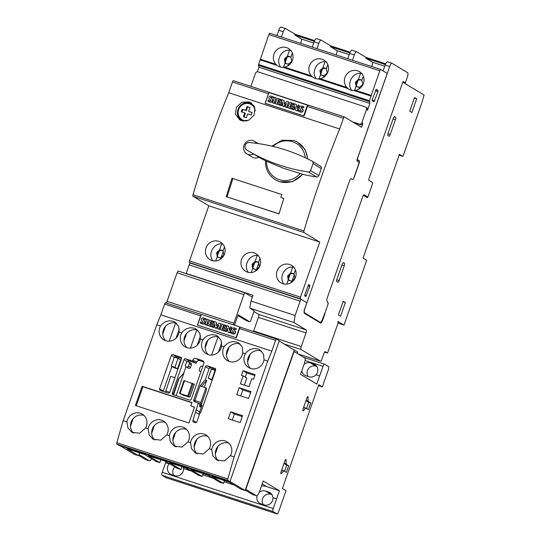 <?xml version="1.0" encoding="UTF-8"?>
<svg xmlns="http://www.w3.org/2000/svg" width="541" height="541" viewBox="0 0 541 541"><rect width="100%" height="100%" fill="white"/><g stroke="black" fill="none" stroke-linecap="round" stroke-linejoin="round"><path stroke-width="0.81" d="M240.887 120.447A10.205 9.704 121.1 0 1 238.804 107.828A10.205 9.704 121.1 0 1 250.666 102.912A10.205 9.704 121.1 0 1 251.687 103.317M241.543 120.69L239.643 119.818L235.551 114.293L236.417 107.253L241.8 102.276L248.968 101.891L250.868 102.763L254.906 108.241L254.02 115.253L248.684 120.278L241.543 120.69M273.022 146.422A20.139 19.151 121.1 0 1 292.559 141.715A20.139 19.151 121.1 0 1 305.232 157.722M320.414 166.175A2.042 1.941 -58.9 0 1 321.3 168.576L318.845 175.582A2.042 1.941 -58.9 0 1 316.634 176.968A182.73 173.789 -58.9 0 1 302.804 174.344L282.747 167.987L265.536 160.772M300.255 173.424A20.139 19.151 121.1 0 1 279.278 179.639A20.139 19.151 121.1 0 1 266.503 161.191M302.52 174.175A21.768 20.7 121.1 0 1 279.318 181.526A21.768 20.7 121.1 0 1 275.247 179.666A21.768 20.7 121.1 0 1 273.908 178.78C268.079 174.303 265.266 168.285 265.469 160.718M253.634 154.009L258.956 157.228A7.344 6.986 121.1 0 1 253.546 157.715A7.344 6.986 121.1 0 1 252.174 157.086L246.845 153.867A7.344 6.986 -58.9 0 0 248.218 154.496A7.344 6.986 -58.9 0 0 253.634 154.009A182.73 173.789 121.1 0 1 248.542 151.081L246.811 150.033A4.085 3.882 121.1 0 1 246.804 150.033A4.085 3.882 121.1 0 1 249.502 142.526A182.73 173.789 121.1 0 1 312.137 161.177A2.042 1.941 121.1 0 1 313.023 163.578L310.568 170.584A2.042 1.941 121.1 0 1 308.356 171.97A182.73 173.789 121.1 0 1 246.811 150.033M256.569 143.338A7.344 6.986 -58.9 0 0 254.439 141.289A7.344 6.986 -58.9 0 0 253.066 140.66A7.344 6.986 -58.9 0 0 244.289 144.67A7.344 6.986 -58.9 0 0 246.845 153.867M271.88 146.151L282.084 140.193L293.648 140.511A21.768 20.7 121.1 0 1 296.34 141.614A21.768 20.7 121.1 0 1 297.746 142.391A21.768 20.7 121.1 0 1 307.45 158.79M297.746 142.391L305.144 149.674L307.849 158.986M302.825 174.351L292.296 181.729L279.717 181.762L275.247 179.666M243.531 121.11A9.386 8.926 121.1 0 1 242.469 120.569L241.969 120.264A9.386 8.926 -58.9 0 0 243.72 121.069A9.386 8.926 -58.9 0 0 243.971 121.143M283.809 283.964C282.104 281.726 281.53 279.068 282.071 275.978L283.166 272.853C285.465 268.863 288.651 266.923 292.722 267.024L293.729 267.18M282.929 283.721A10.205 9.704 121.1 0 1 281.022 282.848A10.205 9.704 121.1 0 1 277.465 270.074A10.205 9.704 121.1 0 1 289.665 264.502A10.205 9.704 121.1 0 1 291.572 265.374A10.205 9.704 121.1 0 1 295.129 278.155A10.205 9.704 121.1 0 1 282.929 283.721M294.987 278.331L291.626 280.989L288.955 280.481L288.225 279.88L287.589 275.917L290.612 273.056L293.175 273.496L294.013 274.165L294.987 278.331M294.216 274.125L292.444 273.55C290.632 273.638 289.34 274.625 288.563 276.505C288.042 278.223 288.346 279.636 289.469 280.738M351.731 90.34C349.966 88.088 349.358 85.397 349.912 82.259L351.008 79.128C353.307 75.145 356.492 73.197 360.563 73.299L362.254 73.65M350.987 90.131A10.205 9.704 121.1 0 1 349.08 89.258A10.205 9.704 121.1 0 1 348.188 88.643L346.855 87.453A10.205 9.704 121.1 0 1 346.071 75.152A10.205 9.704 121.1 0 1 357.574 70.824A10.205 9.704 121.1 0 1 359.481 71.696A10.205 9.704 121.1 0 1 363.836 82.09A10.205 9.704 121.1 0 1 355.64 90.327L354.145 90.59A10.205 9.704 121.1 0 1 350.987 90.131M362.828 84.606L359.467 87.27L356.796 86.763L356.059 86.154L355.43 82.191L358.453 79.331L361.016 79.77L361.855 80.44L362.828 84.606M362.057 80.399L360.286 79.825C358.473 79.919 357.182 80.9 356.404 82.78C355.883 84.497 356.188 85.911 357.31 87.013M248.299 272.36C246.595 270.121 246.02 267.464 246.561 264.38L247.656 261.249C249.956 257.266 253.141 255.318 257.212 255.42L258.219 255.575M247.42 272.123A10.205 9.704 121.1 0 1 245.513 271.244A10.205 9.704 121.1 0 1 241.955 258.47A10.205 9.704 121.1 0 1 254.155 252.904A10.205 9.704 121.1 0 1 256.062 253.776A10.205 9.704 121.1 0 1 259.619 266.551A10.205 9.704 121.1 0 1 247.42 272.123M259.477 266.733L256.116 269.391L253.445 268.884L252.715 268.275L252.079 264.312L255.102 261.452L257.665 261.891L258.503 262.561L259.477 266.733M258.706 262.527L256.934 261.945C255.122 262.04 253.83 263.021 253.053 264.901C252.532 266.618 252.836 268.032 253.959 269.141M316.221 78.736C314.456 76.491 313.854 73.792 314.402 70.655L315.498 67.53C317.797 63.54 320.982 61.593 325.053 61.694L326.744 62.046M315.477 78.526A10.205 9.704 121.1 0 1 313.57 77.654A10.205 9.704 121.1 0 1 312.678 77.038L311.346 75.855A10.205 9.704 121.1 0 1 310.561 63.547A10.205 9.704 121.1 0 1 322.064 59.219A10.205 9.704 121.1 0 1 323.971 60.092A10.205 9.704 121.1 0 1 328.326 70.486A10.205 9.704 121.1 0 1 320.13 78.722L318.635 78.986A10.205 9.704 121.1 0 1 315.477 78.526M327.319 73.008L323.958 75.666L321.286 75.158L320.556 74.55L319.92 70.587L322.943 67.726L325.506 68.166L326.345 68.842L327.319 73.008M326.548 68.802L324.776 68.22C322.963 68.315 321.672 69.302 320.894 71.175C320.373 72.9 320.678 74.313 321.8 75.415M212.789 260.755C211.091 258.524 210.51 255.859 211.051 252.775L212.146 249.651C214.446 245.661 217.638 243.72 221.709 243.815L222.709 243.977M211.916 260.519A10.205 9.704 121.1 0 1 210.009 259.646A10.205 9.704 121.1 0 1 206.452 246.865A10.205 9.704 121.1 0 1 218.645 241.3A10.205 9.704 121.1 0 1 220.552 242.172A10.205 9.704 121.1 0 1 224.109 254.953A10.205 9.704 121.1 0 1 211.916 260.519M223.967 255.129L220.606 257.786L217.935 257.279L217.205 256.677L216.569 252.708L219.592 249.847L222.155 250.294L223 250.963L223.967 255.129M223.196 250.923L221.425 250.341C219.619 250.436 218.321 251.423 217.543 253.296C217.022 255.021 217.326 256.434 218.456 257.536M280.711 67.131C278.953 64.886 278.345 62.195 278.892 59.057L279.988 55.926C282.287 51.936 285.472 49.995 289.55 50.097L291.234 50.441M279.974 66.928A10.205 9.704 121.1 0 1 278.06 66.049A10.205 9.704 121.1 0 1 277.168 65.441L275.836 64.251A10.205 9.704 121.1 0 1 275.051 51.943A10.205 9.704 121.1 0 1 286.554 47.622A10.205 9.704 121.1 0 1 288.461 48.494A10.205 9.704 121.1 0 1 292.816 58.888A10.205 9.704 121.1 0 1 284.62 67.118L283.132 67.388A10.205 9.704 121.1 0 1 279.974 66.928M291.809 61.404L288.448 64.061L285.776 63.554L285.046 62.952L284.41 58.989L287.433 56.129L289.996 56.568L290.842 57.238L291.809 61.404M291.038 57.197L289.266 56.622C287.46 56.71 286.162 57.698 285.384 59.578C284.864 61.295 285.168 62.709 286.297 63.811M197.729 330.206A10.475 9.961 -58.9 0 0 186.672 333.33A10.475 9.961 -58.9 0 0 184.589 336.908A10.475 9.961 -58.9 0 0 183.994 340.965L186.672 333.33M180.917 334.69A10.475 9.961 121.1 0 1 181.715 332.938L183.061 331.2L186.415 328.759L190.331 327.704L194.26 328.164L196.2 329.05L199.879 333.31L200.38 339.038A10.475 9.961 121.1 0 1 199.906 340.891A10.475 9.961 121.1 0 1 185.002 346.761A10.475 9.961 121.1 0 1 180.917 334.69M218.936 337.138A10.475 9.961 -58.9 0 0 207.872 340.262A10.475 9.961 -58.9 0 0 205.796 343.833A10.475 9.961 -58.9 0 0 205.201 347.897L207.872 340.262M202.124 341.621A10.475 9.961 121.1 0 1 202.916 339.87L204.268 338.125L207.616 335.684L211.538 334.629L215.467 335.089L217.408 335.981L221.086 340.242L221.587 345.97A10.475 9.961 121.1 0 1 221.113 347.822A10.475 9.961 121.1 0 1 206.209 353.692A10.475 9.961 121.1 0 1 202.124 341.621M144.021 415.461A10.475 9.961 -58.9 0 0 133.154 418.653A10.475 9.961 -58.9 0 0 131.078 422.223A10.475 9.961 -58.9 0 0 130.482 426.288A10.475 9.961 -58.9 0 0 133.62 433.138M126.939 421.865A10.475 9.961 121.1 0 1 127.406 420.012A10.475 9.961 121.1 0 1 142.317 414.142A10.475 9.961 121.1 0 1 146.395 426.213A10.475 9.961 121.1 0 1 145.603 427.965L139.598 433.226L131.869 432.306L127.913 427.877L126.939 421.865L123.199 420.648A326.527 98.55 108.1 0 0 116.89 442.7A1.63 0.494 108.1 0 0 116.897 444.141L118.979 445.405L229.945 481.659L279.298 340.722L276.566 339.072A1.63 0.494 -71.9 0 0 276.532 339.058L240.529 327.291A1.63 0.494 108.1 0 0 239.589 328.583L236.363 337.807L235.619 337.57L197.397 325.08L200.63 315.856A1.63 0.494 -71.9 0 1 201.238 314.727M165.228 422.393A10.475 9.961 -58.9 0 0 154.361 425.578A10.475 9.961 -58.9 0 0 152.285 429.155A10.475 9.961 -58.9 0 0 151.69 433.213A10.475 9.961 -58.9 0 0 154.827 440.07M148.146 428.797A10.475 9.961 121.1 0 1 148.613 426.937A10.475 9.961 121.1 0 1 163.524 421.074A10.475 9.961 121.1 0 1 167.602 433.145A10.475 9.961 121.1 0 1 166.811 434.896L160.805 440.151L153.069 439.238L149.12 434.808L148.146 428.797L145.603 427.965M186.435 429.317A10.475 9.961 -58.9 0 0 175.568 432.509A10.475 9.961 -58.9 0 0 173.492 436.087A10.475 9.961 -58.9 0 0 172.897 440.144A10.475 9.961 -58.9 0 0 176.035 446.994M169.353 435.721A10.475 9.961 121.1 0 1 169.82 433.868A10.475 9.961 121.1 0 1 184.731 427.999A10.475 9.961 121.1 0 1 188.809 440.07A10.475 9.961 121.1 0 1 188.018 441.821L182.013 447.082L174.276 446.169L170.32 441.74L169.353 435.721L166.811 434.896M207.643 436.249A10.475 9.961 -58.9 0 0 196.775 439.434A10.475 9.961 -58.9 0 0 194.699 443.011A10.475 9.961 -58.9 0 0 194.104 447.076A10.475 9.961 -58.9 0 0 197.242 453.926M190.554 442.653A10.475 9.961 121.1 0 1 191.027 440.8A10.475 9.961 121.1 0 1 205.938 434.93A10.475 9.961 121.1 0 1 210.016 447.001A10.475 9.961 121.1 0 1 209.225 448.753L203.22 454.014L195.484 453.094L191.528 448.665L190.554 442.653L188.018 441.821M228.85 443.174A10.475 9.961 -58.9 0 0 217.982 446.366A10.475 9.961 -58.9 0 0 215.906 449.943A10.475 9.961 -58.9 0 0 215.311 454A10.475 9.961 -58.9 0 0 218.449 460.858M212.234 447.725A10.475 9.961 121.1 0 1 227.139 441.862A10.475 9.961 121.1 0 1 231.223 453.933A10.475 9.961 121.1 0 1 230.432 455.684L224.427 460.939L216.691 460.026L212.735 455.596L211.761 449.585A10.475 9.961 121.1 0 1 212.234 447.725M261.35 350.994A10.475 9.961 -58.9 0 0 250.287 354.118A10.475 9.961 -58.9 0 0 248.211 357.696A10.475 9.961 -58.9 0 0 247.616 361.753A10.475 9.961 -58.9 0 0 250.584 368.448M244.539 355.478A10.475 9.961 121.1 0 1 245.33 353.726L246.682 351.981L250.03 349.54L253.952 348.485L257.874 348.945L259.822 349.838L263.501 354.098L264.001 359.826A10.475 9.961 121.1 0 1 263.528 361.679A10.475 9.961 121.1 0 1 248.623 367.549A10.475 9.961 121.1 0 1 244.539 355.478M176.528 323.281A10.475 9.961 -58.9 0 0 165.465 326.399A10.475 9.961 -58.9 0 0 163.382 329.976A10.475 9.961 -58.9 0 0 162.787 334.04A10.475 9.961 -58.9 0 0 165.756 340.729M159.717 327.765A10.475 9.961 121.1 0 1 160.508 326.013L161.854 324.269L165.208 321.827L169.123 320.772L173.052 321.232L175 322.118L178.672 326.379L179.172 332.106A10.475 9.961 121.1 0 1 178.699 333.966A10.475 9.961 121.1 0 1 163.795 339.836A10.475 9.961 121.1 0 1 159.717 327.765M240.143 344.062A10.475 9.961 -58.9 0 0 229.08 347.187A10.475 9.961 -58.9 0 0 227.004 350.764A10.475 9.961 -58.9 0 0 226.409 354.822A10.475 9.961 -58.9 0 0 229.377 361.516M223.332 348.546A10.475 9.961 121.1 0 1 224.123 346.795L225.475 345.057L228.823 342.615L232.745 341.56L236.674 342.02L238.615 342.906L242.294 347.166L242.794 352.894A10.475 9.961 121.1 0 1 242.321 354.754A10.475 9.961 121.1 0 1 227.416 360.617A10.475 9.961 121.1 0 1 223.332 348.546M224.4 480.577L223.399 483.438L211.883 476.486L229.391 482.207L240.907 489.159L245.1 490.525L294.277 350.101L279.203 341.006M300.586 374.318L304.252 363.85A5.444 1.643 -71.9 0 0 304.603 357.858L294.453 351.731A1.359 0.413 -71.9 0 1 294.453 351.731A1.359 0.413 -71.9 0 0 293.648 352.793L246.263 488.09A1.359 0.413 -71.9 0 0 246.175 489.591L256.326 495.718A5.444 1.643 -71.9 0 0 256.434 495.766A5.444 1.643 -71.9 0 0 259.558 491.465L263.23 480.996L279.426 490.768L273.205 508.54A2.719 0.818 -71.9 0 0 273.022 511.536L276.985 513.923A2.719 0.818 -71.9 0 0 277.039 513.95A2.719 0.818 -71.9 0 0 278.601 511.8L286.006 490.66L282.409 488.482L318.75 384.705L322.348 386.876L328.407 369.577A2.719 0.818 -71.9 0 0 328.583 366.582L324.627 364.194A2.719 0.818 -71.9 0 0 324.573 364.167A2.719 0.818 -71.9 0 0 323.004 366.325L316.783 384.09L300.586 374.318M240.143 422.575L228.302 418.707L230.73 411.789L242.564 415.657L240.143 422.575M242.246 416.57L234.402 414.007L232.299 420.012M234.402 414.007L230.73 411.789M248.576 398.487L236.742 394.619L239.163 387.701L250.997 391.569L248.576 398.487M250.679 392.482L242.835 389.919L240.731 395.924M242.835 389.919L239.163 387.701M254.818 375.555L246.73 372.911L243.058 370.7L255.142 374.649L253.526 379.261L251.802 378.693L249.016 386.639L240.387 383.819L243.166 375.873L246.838 378.091L244.376 385.124M243.166 375.873L241.442 375.312L243.058 370.7M246.73 372.911L245.249 377.131M198.229 402.91L199.663 403.769L199.69 406.67L200.549 406.954L200.819 402.457L205.932 387.85L201.495 386.402L206.662 380.364L204.309 387.322M198.29 403.187L194.557 401.686A1.359 1.292 121.1 0 1 193.773 400.002L205.438 366.69A1.359 1.292 121.1 0 1 207.122 365.811L214.885 368.347A1.359 1.292 121.1 0 1 215.67 370.03L201.191 411.39L199.737 413.581L196.883 421.716A1.359 1.292 121.1 0 1 195.206 422.595L193.725 422.108A1.359 1.292 121.1 0 1 192.941 420.425L198.29 403.187L199.839 404.127M201.854 405.094L201.313 404.769L201.962 405.405L199.683 411.917L199.48 414.318M206.662 380.364L205.181 379.877L200.014 385.916L194.895 400.523L195.22 401.902M215.751 369.645L210.794 368.029A1.359 1.292 -58.9 0 0 209.11 368.908L205.255 379.904M183.987 359.677A1.359 1.292 121.1 0 1 185.664 358.798L192.569 361.057L192.934 360.036A2.448 2.326 121.1 0 1 195.957 358.453L202.368 360.543A2.448 2.326 121.1 0 1 203.781 363.579L191.304 399.197A1.359 1.292 121.1 0 1 189.627 400.076L173.106 394.673A1.359 1.292 121.1 0 1 172.322 392.989L183.987 359.677L187.362 361.713M203.815 362.037L199.629 360.664A2.448 2.326 -58.9 0 0 196.599 362.247L196.241 363.275L189.336 361.016A1.359 1.292 -58.9 0 0 187.754 361.679M196.241 363.275L192.569 361.057M181.505 358.872L169.84 392.184A1.359 1.292 121.1 0 1 168.163 393.064L160.393 390.521A1.359 1.292 121.1 0 1 159.609 388.837L171.274 355.525A1.359 1.292 121.1 0 1 172.958 354.646L180.721 357.188A1.359 1.292 121.1 0 1 181.505 358.872M183.994 340.965A10.475 9.961 -58.9 0 0 186.963 347.66M205.201 347.897A10.475 9.961 -58.9 0 0 208.17 354.585M239.629 327.433A0.541 0.521 -58.9 0 0 239.318 326.764L201.834 314.517A0.541 0.521 -58.9 0 0 201.164 314.869L197.756 324.607A0.541 0.521 -58.9 0 0 198.067 325.276L235.551 337.523A0.541 0.521 -58.9 0 0 236.221 337.171L239.629 327.433L240.028 327.677M235.416 329.564A4.524 4.301 -58.9 0 0 234.294 329.144A0.683 0.649 -58.9 0 0 233.807 329.232L233.665 329.557A1.542 1.467 -58.9 0 0 234.043 330.071L234.544 330.652A2.441 2.326 121.1 0 1 235.24 331.876A1.691 1.609 121.1 0 1 234.753 333.303A2.076 1.975 121.1 0 1 233.225 333.844A7.391 7.033 121.1 0 1 230.797 332.958A7.391 7.033 121.1 0 1 230.615 332.843L231.298 331.897A6.005 5.714 -58.9 0 0 231.819 332.282M235.7 329.767L236.356 328.894A5.64 5.363 -58.9 0 0 236.147 328.759L235.856 328.583A5.64 5.363 121.1 0 1 236.072 328.718L235.7 329.767A4.524 4.301 -58.9 0 0 234.003 328.975A0.683 0.649 -58.9 0 0 233.516 329.056L233.381 329.381A1.542 1.467 -58.9 0 0 233.753 329.902M230.797 332.958L231.088 333.134A7.391 7.033 -58.9 0 0 233.516 334.02A2.076 1.975 -58.9 0 0 235.044 333.472A1.691 1.609 -58.9 0 0 235.531 332.046A2.441 2.326 -58.9 0 0 234.828 330.822L234.043 330.071M225.989 325.384L225.651 326.358L223.305 325.594L222.865 326.838L224.921 327.508L224.589 328.441L222.54 327.772L222.087 329.056L224.441 329.821L224.082 330.842L220.201 329.57L222.108 324.113L226.28 325.56L225.935 326.534L223.589 325.77L223.183 326.94M224.921 327.508L224.88 328.61L222.831 327.941L222.405 329.158M224.441 329.821L224.366 331.018L220.201 329.57M213.506 321.307L213.161 322.28L210.814 321.516L210.381 322.754L212.43 323.423L212.106 324.357L210.05 323.687L209.604 324.972L211.95 325.743L211.592 326.764L207.71 325.493L209.624 320.035L213.79 321.476L213.452 322.456L211.105 321.685L210.692 322.855M212.43 323.423L212.39 324.532L210.341 323.863L209.915 325.073M211.95 325.743L211.883 326.933L207.71 325.493M204.998 319.623A4.524 4.301 -58.9 0 0 203.876 319.21A0.683 0.649 -58.9 0 0 203.389 319.291L203.247 319.616A1.542 1.467 -58.9 0 0 203.619 320.137L204.119 320.712A2.441 2.326 121.1 0 1 204.823 321.936A1.691 1.609 121.1 0 1 204.336 323.362A2.076 1.975 121.1 0 1 202.807 323.903A7.391 7.033 121.1 0 1 200.38 323.018A7.391 7.033 121.1 0 1 200.197 322.909L200.589 321.78L200.88 321.956A6.005 5.714 -58.9 0 0 201.401 322.341M205.282 319.832L205.938 318.953A5.64 5.363 -58.9 0 0 205.722 318.818L205.438 318.642A5.64 5.363 121.1 0 1 205.648 318.784L205.282 319.832A4.524 4.301 -58.9 0 0 203.585 319.034A0.683 0.649 -58.9 0 0 203.098 319.116L202.963 319.44A1.542 1.467 -58.9 0 0 203.335 319.961M200.38 323.018L200.67 323.193A7.391 7.033 -58.9 0 0 203.098 324.079A2.076 1.975 -58.9 0 0 204.62 323.538A1.691 1.609 -58.9 0 0 205.107 322.111A2.441 2.326 -58.9 0 0 204.41 320.887L203.619 320.137M204.938 324.586L206.763 325.263L208.386 319.63L206.473 325.087L204.938 324.586L206.851 319.129L208.386 319.63M216.792 325.696L216.346 322.233L216.528 326L219.051 323.119L220.938 323.734L219.024 329.192L217.496 328.691L218.76 325.087L216.021 328.211L215.027 327.88L214.818 323.809L213.56 327.406L212.539 327.068L214.446 321.611L216.346 322.233M217.496 328.691L219.315 329.361L220.938 323.734M215.027 327.88L216.312 328.38L218.469 325.919M212.539 327.068L213.851 327.575L214.865 324.681M229.506 329.787L228.64 326.25L229.33 330.281L230.527 326.865L231.541 327.197L229.627 332.654L227.977 332.113L227.301 328.035L226.091 331.498L225.022 331.146L226.936 325.689L228.64 326.25M227.977 332.113L229.918 332.83L231.541 327.197M225.022 331.146L226.381 331.674L227.416 328.718M231.014 331.721A6.005 5.714 -58.9 0 0 232.488 332.593A1.711 1.623 -58.9 0 0 233.239 332.701A0.426 0.406 -58.9 0 0 233.509 331.931A26.78 25.468 -58.9 0 0 232.461 330.936A2.353 2.238 121.1 0 1 231.744 329.726A1.589 1.508 121.1 0 1 232.211 328.353A1.921 1.826 121.1 0 1 233.658 327.866A5.64 5.363 121.1 0 1 235.856 328.583M200.589 321.78A6.005 5.714 -58.9 0 0 202.064 322.659A1.711 1.623 -58.9 0 0 202.814 322.767A0.426 0.406 -58.9 0 0 203.091 321.99A26.78 25.468 -58.9 0 0 202.043 320.996A2.353 2.238 121.1 0 1 201.326 319.792A1.589 1.508 121.1 0 1 203.24 317.925A5.64 5.363 121.1 0 1 205.438 318.642M264.001 359.826L267.734 361.043L234.165 456.902L230.432 455.684M245.33 353.726L242.794 352.894M224.123 346.795L221.587 345.97M202.916 339.87L200.38 339.038M181.715 332.938L179.172 332.106M160.508 326.013L156.768 324.789L123.199 420.648M211.761 449.585L209.225 448.753M190.784 405.878L194.483 407.089L188.917 422.974L135.406 405.493L142.134 386.274L191.947 402.545L190.784 405.878L194.408 407.285M199.419 414.487L195.788 412.296M199.683 411.917L196.011 409.699M136.264 405.77L142.925 386.747L142.134 386.274M142.925 386.747L191.879 402.741M229.945 481.659L227.862 480.401A1.63 0.494 -71.9 0 1 227.856 478.954A326.527 98.55 -71.9 0 1 234.165 456.902M267.734 361.043A326.527 98.55 -71.9 0 1 271.825 351.109L160.86 314.855A326.527 98.55 108.1 0 0 156.768 324.789M185.969 366.717L183.805 372.898M173.627 394.646L178.807 378.991L183.974 372.952L178.557 378.91L173.445 393.517L173.627 394.646L174.364 395.086M171.882 366.487L163.281 391.055A1.359 1.292 -58.9 0 0 163.206 391.441M181.587 358.48L176.63 356.864A1.359 1.292 -58.9 0 0 175.142 357.371M276.498 339.051L240.562 327.305A1.63 0.494 108.1 0 0 240.529 327.291M201.468 314.537L165.6 302.818A1.63 0.494 108.1 0 0 165.566 302.798A1.63 0.494 108.1 0 0 164.626 304.089L160.86 314.855M276.532 339.058A1.63 0.494 -71.9 0 0 275.592 340.35L271.825 351.109M226.409 354.822L229.08 347.187M162.787 334.04L165.465 326.399M247.616 361.753L250.287 354.118M139.578 452.864L138.577 455.725L134.384 454.352L120.224 445.811M183.974 372.952L176.109 395.66M175.169 376.976L174.615 377.618L170.672 376.333L165.478 392.184M169.786 392.32L165.553 390.94M215.311 454L217.982 446.366M130.482 426.288L133.154 418.653M151.69 433.213L154.361 425.578M172.897 440.144L175.568 432.509M194.104 447.076L196.775 439.434M177.522 368.867L173.823 367.657L171.233 366.095L174.932 367.298L177.522 368.867L180.66 359.893L178.07 358.331L174.371 357.121L171.233 366.095M188.816 362.017L190.905 363.275A1.359 1.292 121.1 0 1 191.433 364.844L190.54 367.407A1.359 1.292 121.1 0 1 188.856 368.286L188.363 368.123A1.359 1.292 121.1 0 1 188.106 368.008L186.023 366.744A1.359 1.292 121.1 0 1 185.489 365.182L186.388 362.619A1.359 1.292 121.1 0 1 188.072 361.74L188.566 361.902A1.359 1.292 121.1 0 1 189.343 363.586L188.451 366.142A1.359 1.292 121.1 0 1 186.767 367.021L186.273 366.866A1.359 1.292 121.1 0 1 186.023 366.744M188.342 396.614L184.664 395.755L179.504 393.395L180.058 393.537L184.549 380.722L184.021 380.614M212.126 380.167L208.217 378.179L212.315 379.626M203.2 473.645L202.192 476.506L190.675 469.561L208.184 475.275L219.7 482.227L223.399 483.438M181.992 466.721L180.985 469.581L169.468 462.629L186.976 468.35L198.493 475.302L202.192 476.506M160.785 459.789L159.784 462.65L148.261 455.698L165.769 461.419L177.292 468.371L180.985 469.581M138.577 455.725L127.054 448.773L144.562 454.494L156.085 461.446L159.784 462.65M174.932 367.298L178.07 358.331M194.32 384.272L184.549 380.722M188.234 396.925L186.517 396.012M186.503 396.039L189.884 397.08L194.368 384.272M189.884 397.08L194.327 384.238M189.844 397.053L188.66 396.404L193.151 383.589M188.66 396.404L187.707 396.032L192.19 383.217M187.707 396.032L180.058 393.537M211.916 379.383L215.061 370.416L211.362 369.205L208.217 378.179M215.061 370.416L215.453 370.653M200.975 371.599A1.359 1.292 121.1 0 1 200.576 371.539L200.082 371.376A1.359 1.292 121.1 0 1 199.298 369.692L200.197 367.129A1.359 1.292 121.1 0 1 201.881 366.25L202.375 366.413A1.359 1.292 121.1 0 1 202.726 366.595L202.625 366.528M205.932 387.85L206.581 388.242L206.114 391.069L200.549 406.954M200.819 402.457L194.895 400.523M201.495 386.402L200.014 385.916M245.1 490.525L230.026 481.429M166.128 477.703A2.719 0.818 -71.9 0 1 166.073 477.696A2.719 0.818 -71.9 0 1 166.019 477.669L162.063 475.282A2.719 0.818 -71.9 0 1 162.239 472.286L165.992 461.554M169.407 463.617A6.803 6.472 -58.9 0 0 169.191 463.847A6.803 6.472 121.1 0 0 171.7 474.66L174.777 475.667A6.803 6.472 121.1 0 0 183.568 468.547A6.803 6.472 -58.9 0 0 183.338 467.16M279.426 490.768L266.652 486.596A14.965 14.235 -58.9 0 0 261.492 485.94M257.151 495.576A6.803 6.472 121.1 0 0 261.114 503.874L264.191 504.881A6.803 6.472 121.1 0 0 272.982 497.761A6.803 6.472 -58.9 0 0 268.681 492.067L265.597 491.059A6.803 6.472 -58.9 0 0 259.159 492.499M185.955 468.012L191.71 471.204M271.981 494.643L270.994 494.318A6.803 6.472 -58.9 0 0 263.203 504.557M174.804 466.869A6.803 6.472 -58.9 0 0 173.789 475.343M202.787 474.822L212.911 478.136M223.994 481.754L234.118 485.061M145.583 459.532A5.444 1.643 -71.9 0 1 145.468 459.512A5.444 1.643 -71.9 0 1 145.36 459.465L149.309 460.749L139.159 454.623A1.359 0.413 -71.9 0 1 139.044 454.386M138.679 455.427L145.36 459.465M151.575 458.721A5.444 1.643 -71.9 0 1 149.411 460.797A5.444 1.643 -71.9 0 1 149.309 460.749M301.783 370.903A6.803 6.472 -58.9 0 0 305.976 375.752L309.06 376.759A6.803 6.472 -58.9 0 0 316.059 374.757L319.643 375.934M304.083 364.323A6.803 6.472 121.1 0 1 310.466 362.937L313.55 363.944A6.803 6.472 121.1 0 1 316.059 374.757M316.85 366.521L315.863 366.196A6.803 6.472 -58.9 0 0 308.072 376.435M288.711 465.754L286.378 472.415L283.836 470.88L281.435 473.463A1.812 0.548 -71.9 0 1 281.009 473.7A1.812 0.548 -71.9 0 1 281.09 471.705L284.857 460.939A1.765 0.534 -71.9 0 1 285.905 459.458A1.765 0.534 -71.9 0 1 286.101 460.141L286.135 463.887A3.949 1.19 108.1 0 0 286.189 464.232L288.711 465.754L286.737 465.104L284.221 463.583A3.949 1.19 -71.9 0 1 284.167 463.245L284.16 462.927M286.189 464.232L284.221 463.583M286.135 463.887L284.167 463.245M286.101 460.141L285.344 459.891M281.435 473.463L280.813 473.26M281.469 470.616L281.868 470.237L283.815 470.88L281.868 470.237M283.626 471.062L281.651 470.42M284.566 471.319L286.737 465.104M310.696 402.971L308.363 409.632L305.821 408.097L303.42 410.68A1.812 0.548 -71.9 0 1 303.001 410.917A1.812 0.548 -71.9 0 1 303.075 408.922L306.842 398.162A1.765 0.534 -71.9 0 1 307.89 396.681A1.765 0.534 -71.9 0 1 308.086 397.358L308.12 401.104A3.949 1.19 108.1 0 0 308.174 401.449L310.696 402.971L308.722 402.328L306.206 400.807A3.949 1.19 -71.9 0 1 306.152 400.462L306.145 400.151M308.174 401.449L306.206 400.807M308.12 401.104L306.152 400.462M308.086 397.358L307.329 397.114M303.42 410.68L302.798 410.477M303.454 407.84L303.853 407.454L305.8 408.097M305.611 408.279L303.636 407.637M306.551 408.536L308.722 402.328M245.242 490.119L252.383 494.427A5.444 1.643 108.1 0 0 252.485 494.474A5.444 1.643 108.1 0 0 252.6 494.501M318.439 385.598L322.348 386.876M186.104 273.624A2.178 0.656 -71.9 0 0 186.172 273.455L252.999 295.291L250.97 301.073L249.807 308.133L254.196 310.784L250.97 320.008A2.178 0.656 -71.9 0 1 249.719 321.733A2.178 0.656 -71.9 0 1 249.672 321.712L238.155 314.761L234.503 325.188M166.723 303.176A2.178 0.656 -71.9 0 1 167.061 301.371L177.069 272.799A2.178 0.656 -71.9 0 1 178.32 271.075A2.178 0.656 -71.9 0 1 178.361 271.095L245.1 292.904M186.172 273.455L189.174 264.894A2.178 0.656 -71.9 0 1 190.425 263.169A2.178 0.656 -71.9 0 1 190.466 263.19L301.344 299.416M291.443 348.39L297.78 352.029L297.144 353.354M290.821 348.019L291.491 348.242M324.485 313.496L324.965 313.652L322.815 319.799A4.085 1.231 108.1 0 1 320.468 323.031A4.085 1.231 108.1 0 1 320.387 322.991L304.407 313.347A4.085 1.231 108.1 0 1 304.671 308.85L306.828 302.703L301.432 299.444A2.178 0.656 -71.9 0 0 301.391 299.423A2.178 0.656 -71.9 0 0 300.133 301.148L295.109 315.498L250.97 301.073M402.802 82.191L368.779 179.301L368.881 180.295L372.478 182.466L368.867 180.288L368.779 179.301L402.802 82.191L424.11 95.047L421.777 102.952L403.031 156.207A1.515 0.46 108.1 0 0 403.038 156.207A1.515 0.46 108.1 0 0 402.747 156.342L399.42 154.341L363.079 258.118L366.676 260.289L343.975 325.121L337.8 321.395A2.732 0.825 -71.9 0 1 337.604 324.384L327.555 353.084L325.256 351.691A2.178 0.656 108.1 0 0 325.215 351.67A2.178 0.656 108.1 0 0 323.958 353.395L321.807 359.542A2.178 0.656 -71.9 0 1 320.556 361.266A2.178 0.656 -71.9 0 1 320.509 361.246L301.073 349.513A2.719 0.818 -71.9 0 1 301.249 346.517L306.01 332.938A2.719 0.818 108.1 0 0 306.186 329.942L293.946 322.558L295.109 315.498M237.878 315.545L246.223 320.583A2.178 0.656 108.1 0 0 246.263 320.603A2.178 0.656 108.1 0 0 246.311 320.61M253.925 311.575L258.591 314.389A2.719 0.818 -71.9 0 1 258.415 317.391L253.661 330.97A2.719 0.818 108.1 0 0 253.486 331.525M249.807 308.133L293.946 322.558M324.586 352.11L327.555 353.084M252.999 295.291L252.999 295.291A2.178 0.656 108.1 0 1 251.781 296.901A2.178 0.656 108.1 0 1 251.741 296.887L245.188 292.931A2.178 0.656 -71.9 0 0 245.147 292.911A2.178 0.656 -71.9 0 0 243.896 294.635L233.888 323.207A2.178 0.656 -71.9 0 0 233.543 324.877M252.958 267.538L254.642 262.716M372.377 184.265A1.63 0.494 108.1 0 0 372.478 182.466L372.465 182.459A1.63 0.494 108.1 0 1 372.364 184.258L368.144 196.302L372.364 184.258M362.957 195.964L327.231 297.949A2.847 0.859 108.1 0 0 326.92 300.864L328.076 302.798A1.657 0.5 108.1 0 1 327.893 304.549L324.756 313.523L327.792 304.806A1.684 0.507 108.1 0 0 327.974 303.048L326.906 300.857A2.847 0.859 -71.9 0 1 327.231 297.949L362.957 195.964L363.586 195.409L367.183 197.587A1.63 0.494 108.1 0 0 367.217 197.6A1.63 0.494 108.1 0 0 368.157 196.309A1.63 0.494 108.1 0 1 368.117 196.39A1.63 0.494 108.1 0 1 367.549 196.87L367.515 196.856A1.63 0.494 108.1 0 0 367.549 196.87M345.354 302.514L340.553 316.228L338.389 314.923L343.19 301.215L345.354 302.514L343.001 301.75M416.692 98.8L411.89 112.508L409.733 111.203L414.534 97.495L416.692 98.8L414.345 98.029M343.42 262.703L344.428 263.311A2.178 0.656 -71.9 0 1 344.286 265.712L339.085 280.576A2.178 0.656 -71.9 0 1 337.827 282.294A2.178 0.656 -71.9 0 1 337.787 282.274L336.779 281.672A2.178 0.656 -71.9 0 1 336.921 279.271L342.128 264.407A2.178 0.656 -71.9 0 1 343.379 262.689A2.178 0.656 -71.9 0 1 343.42 262.703L343.332 262.676M394.572 116.646L395.579 117.255A2.178 0.656 -71.9 0 1 395.437 119.649L390.23 134.513A2.178 0.656 -71.9 0 1 388.979 136.237A2.178 0.656 -71.9 0 1 388.938 136.217L387.931 135.608A2.178 0.656 -71.9 0 1 388.073 133.208L393.28 118.351A2.178 0.656 -71.9 0 1 394.531 116.626A2.178 0.656 -71.9 0 1 394.572 116.646L394.484 116.619M343.975 325.121L337.942 323.146M353.699 122.557L360.252 124.694A2.178 2.069 121.1 0 0 362.943 123.287L361.544 127.291L344.407 116.944A1.63 0.494 108.1 0 0 344.38 116.93A1.63 0.494 108.1 0 0 343.44 118.222L339.667 128.988A323.078 97.508 108.1 0 0 303.954 230.973A1.63 0.494 108.1 0 0 303.941 232.515L319.778 242.07L300.485 297.165A1.427 0.433 108.1 0 0 300.39 298.828A1.427 0.433 108.1 0 0 300.424 298.835L306.903 302.744L304.914 308.377A4.085 1.231 108.1 0 0 304.651 312.874L320.123 322.22A4.085 1.231 108.1 0 0 320.204 322.253A4.085 1.231 108.1 0 0 322.551 319.021L324.742 313.516M402.747 156.342L399.136 155.166M362.943 195.957L363.917 194.686L367.515 196.856M314.307 41.353L294.825 34.989L301.587 39.074A4.085 1.231 -71.9 0 1 300.945 42.408L300.627 43.321M294.825 34.989L295.088 34.218L314.632 40.609M281.455 37.059L283.308 31.763A4.085 1.231 -71.9 0 1 285.655 28.538A4.085 1.231 -71.9 0 1 285.729 28.572L295.088 34.218M285.29 62.208L286.98 57.393M402.862 82.225L403.126 81.461L405.358 82.807L407.332 77.167A4.085 1.231 108.1 0 0 407.603 72.677L392.124 63.331A4.085 1.231 108.1 0 0 392.042 63.297A4.085 1.231 108.1 0 0 389.696 66.523L357.838 157.492A2.178 0.656 108.1 0 0 357.696 159.893L359.285 160.846L357.006 160.102M387.572 61.85A4.085 1.231 108.1 0 0 387.498 61.809A4.085 1.231 108.1 0 0 385.145 65.042L383.089 70.918M353.841 177.928A2.178 0.656 108.1 0 0 354.429 176.697L359.143 163.247A2.178 0.656 108.1 0 0 359.285 160.846M352.597 179.619L352.583 179.612A2.178 0.656 108.1 0 1 352.556 179.598L351.041 178.686A2.178 0.656 108.1 0 0 351.001 178.665A2.178 0.656 -71.9 0 1 351.028 178.679L352.543 179.592A2.178 0.656 108.1 0 0 352.583 179.612A2.178 0.656 108.1 0 0 352.59 179.612A2.178 0.656 108.1 0 0 353.848 177.894L358.561 164.444A2.178 0.656 108.1 0 0 358.703 162.043L357.188 161.13A2.178 0.656 108.1 0 1 357.33 158.736L387.214 73.407L380.736 69.491L269.77 33.238A1.495 0.453 108.1 0 0 268.87 34.556L258.564 64.501L258.923 67.199L257.306 71.825M281.185 27.084A4.085 1.231 108.1 0 0 281.104 27.05A4.085 1.231 108.1 0 0 278.757 30.276L276.904 35.571M349.817 52.957L330.328 46.594L337.097 50.678A4.085 1.231 -71.9 0 1 336.455 54.012L336.137 54.925M330.328 46.594L330.598 45.823L350.142 52.207M316.965 48.656L318.818 43.368A4.085 1.231 -71.9 0 1 321.165 40.135A4.085 1.231 -71.9 0 1 321.239 40.176L330.598 45.823M320.799 73.813L322.483 68.991M385.327 64.562L365.838 58.191L372.607 62.276A4.085 1.231 -71.9 0 1 371.965 65.61L371.64 66.523M365.838 58.191L366.108 57.427L385.652 63.811M352.468 60.261L354.321 54.966A4.085 1.231 -71.9 0 1 356.675 51.74A4.085 1.231 -71.9 0 1 356.749 51.774L366.108 57.427M356.309 85.417L357.993 80.595M217.448 255.934L219.139 251.112M316.553 38.641A4.085 1.231 108.1 0 0 316.478 38.607A4.085 1.231 108.1 0 0 314.132 41.833L312.279 47.128M313.712 43.037L301.587 39.074M352.063 50.245A4.085 1.231 108.1 0 0 351.988 50.212A4.085 1.231 108.1 0 0 349.642 53.437L347.789 58.732M349.222 54.634L337.097 50.678M384.725 66.239L372.607 62.276M288.468 279.136L290.152 274.321M405.358 82.807L402.937 82.016M306.903 302.744L349.75 180.39A2.178 0.656 108.1 0 1 351.001 178.665M244.748 112.941L241.293 111.811L242.192 109.248L245.641 110.378L246.987 106.53L249.949 107.497L248.603 111.345L252.052 112.467L251.159 115.03L247.704 113.908L246.358 117.749L243.403 116.782L244.748 112.941L245.391 113.326L244.106 117.012M242.192 109.248L242.841 109.64L241.996 112.041M245.641 110.378L242.841 109.64M254.473 106.929A9.386 8.926 -58.9 0 0 251.666 104.19L252.174 104.494A9.386 8.926 121.1 0 1 254.006 105.982M251.998 112.629L248.603 111.345M249.895 107.659L247.636 106.922L246.29 110.77M246.987 106.53L247.636 106.922M258.909 157.255A182.73 173.789 -58.9 0 0 265.462 160.765M307.268 105.617A0.541 0.521 -58.9 0 0 306.95 104.947L269.472 92.7A0.541 0.521 -58.9 0 0 268.796 93.052L265.388 102.79A0.541 0.521 -58.9 0 0 265.699 103.459L303.183 115.706A0.541 0.521 -58.9 0 0 303.853 115.355L307.268 105.617L307.687 105.874M303.055 107.747A4.524 4.301 -58.9 0 0 301.925 107.328A0.683 0.649 -58.9 0 0 301.438 107.416L301.296 107.74A1.542 1.467 -58.9 0 0 301.675 108.254L302.176 108.836A2.441 2.326 121.1 0 1 302.872 110.06A1.691 1.609 121.1 0 1 302.385 111.487A2.076 1.975 121.1 0 1 300.864 112.028A7.391 7.033 121.1 0 1 298.436 111.142A7.391 7.033 121.1 0 1 298.253 111.027L298.93 110.08A6.005 5.714 -58.9 0 0 299.457 110.465M303.332 107.95L303.988 107.077A5.64 5.363 -58.9 0 0 303.778 106.942L303.487 106.766A5.64 5.363 121.1 0 1 303.704 106.902L303.332 107.95A4.524 4.301 -58.9 0 0 301.641 107.159A0.683 0.649 -58.9 0 0 301.148 107.24L301.012 107.564A1.542 1.467 -58.9 0 0 301.384 108.085M298.436 111.142L298.72 111.318A7.391 7.033 -58.9 0 0 301.148 112.203A2.076 1.975 -58.9 0 0 302.676 111.656A1.691 1.609 -58.9 0 0 303.163 110.229A2.441 2.326 -58.9 0 0 302.46 109.005L301.675 108.254M293.628 103.568L293.283 104.541L290.936 103.777L290.503 105.022L292.553 105.691L292.221 106.624L290.172 105.955L289.726 107.24L292.072 108.004L291.714 109.025L287.832 107.754L289.746 102.303L293.912 103.744L293.574 104.717L291.22 103.953L290.815 105.123M292.553 105.691L292.512 106.793L290.463 106.124L290.037 107.341M292.072 108.004L292.005 109.201L287.832 107.754M281.137 99.49L280.793 100.464L278.446 99.7L278.013 100.937L280.062 101.607L279.738 102.54L277.689 101.87L277.235 103.155L279.582 103.926L279.224 104.947L275.342 103.676L277.256 98.219L281.428 99.659L281.083 100.64L278.737 99.869L278.324 101.039M280.062 101.607L280.028 102.716L277.973 102.046L277.547 103.263M279.582 103.926L279.514 105.116L275.342 103.676M272.63 97.806A4.524 4.301 -58.9 0 0 271.508 97.394A0.683 0.649 -58.9 0 0 271.021 97.475L270.879 97.799A1.542 1.467 -58.9 0 0 271.257 98.32L271.758 98.895A2.441 2.326 121.1 0 1 272.454 100.119A1.691 1.609 121.1 0 1 271.967 101.546A2.076 1.975 121.1 0 1 270.439 102.087A7.391 7.033 121.1 0 1 268.011 101.201A7.391 7.033 121.1 0 1 267.829 101.093L268.512 100.139A6.005 5.714 -58.9 0 0 269.033 100.525M272.914 98.016L273.57 97.137A5.64 5.363 -58.9 0 0 273.354 97.001L273.07 96.832A5.64 5.363 121.1 0 1 273.286 96.967L272.914 98.016A4.524 4.301 -58.9 0 0 271.217 97.218A0.683 0.649 -58.9 0 0 270.73 97.299L270.595 97.623A1.542 1.467 -58.9 0 0 270.967 98.144M268.011 101.201L268.302 101.377A7.391 7.033 -58.9 0 0 270.73 102.263A2.076 1.975 -58.9 0 0 272.258 101.722A1.691 1.609 -58.9 0 0 272.745 100.295A2.441 2.326 -58.9 0 0 272.042 99.071L271.257 98.32M272.576 102.77L274.395 103.446L276.018 97.813L274.104 103.27L272.576 102.77L274.483 97.312L276.018 97.813M284.424 103.879L283.978 100.416L284.16 104.183L286.683 101.302L288.569 101.918L286.656 107.375L285.127 106.875L286.392 103.27L283.653 106.394L282.659 106.063L282.449 101.992L281.192 105.59L280.17 105.252L282.077 99.794L283.978 100.416M285.127 106.875L286.946 107.544L288.569 101.918M282.659 106.063L283.944 106.563L286.101 104.102M280.17 105.252L281.482 105.759L282.497 102.864M297.137 107.97L296.272 104.433L296.962 108.464L298.159 105.049L299.173 105.38L297.259 110.837L295.609 110.296L294.94 106.225L293.722 109.681L292.654 109.336L294.568 103.879L296.272 104.433M295.609 110.296L297.55 111.013L299.173 105.38M292.654 109.336L294.013 109.857L295.048 106.902M344.346 116.924L308.404 105.184A1.63 0.494 108.1 0 0 308.377 105.17A1.63 0.494 108.1 0 0 307.437 106.462L304.083 116.044L265.117 103.317L268.478 93.728A1.63 0.494 -71.9 0 1 269.411 92.443A1.63 0.494 -71.9 0 1 269.445 92.457L269.513 92.714M298.646 109.904A6.005 5.714 -58.9 0 0 300.12 110.777A1.711 1.623 -58.9 0 0 300.87 110.891A0.426 0.406 -58.9 0 0 301.141 110.114A26.78 25.468 -58.9 0 0 300.093 109.12A2.353 2.238 121.1 0 1 299.383 107.909A1.589 1.508 121.1 0 1 299.842 106.536A1.921 1.826 121.1 0 1 301.29 106.05A5.64 5.363 121.1 0 1 303.487 106.766M268.228 99.963A6.005 5.714 -58.9 0 0 269.702 100.842A1.711 1.623 -58.9 0 0 270.453 100.951A0.426 0.406 -58.9 0 0 270.723 100.173A26.78 25.468 -58.9 0 0 269.675 99.179A2.353 2.238 121.1 0 1 268.958 97.975A1.589 1.508 121.1 0 1 270.872 96.109A5.64 5.363 121.1 0 1 273.07 96.832M283.809 198.466A323.078 97.508 108.1 0 0 279.007 213.911L226.233 196.674A323.078 97.508 -71.9 0 1 231.994 178.246L281.807 194.523A323.078 97.508 108.1 0 0 280.847 197.499L283.809 198.466M279.034 213.81L226.233 196.674M227.119 196.85L232.887 178.537M376.198 89.414L378.003 90.503L377.929 91.7L374.074 101.789L372.249 100.694L372.323 99.49L376.157 89.4M308.722 284.6L309.797 285.249L309.729 286.453L305.875 296.536L304.772 295.873L304.84 294.676L308.674 284.586M269.574 92.531L308.262 105.17M269.377 92.437L233.441 80.69A1.63 0.494 108.1 0 0 233.414 80.677A1.63 0.494 108.1 0 0 232.474 81.968L228.708 92.734A323.078 97.508 108.1 0 0 192.988 194.719A1.63 0.494 108.1 0 0 192.975 196.261L208.812 205.817L189.519 260.911A1.427 0.433 108.1 0 0 189.424 262.574A1.427 0.433 108.1 0 0 189.458 262.581L300.356 298.815M311.346 75.855L284.62 67.118M346.855 87.453L320.13 78.722M380.736 69.491A1.495 0.453 108.1 0 0 379.836 70.817L371.221 95.412L355.64 90.327M379.836 70.817L268.87 34.556M275.836 64.251L260.255 59.158M312.678 77.038L283.132 67.388M348.188 88.643L318.635 78.986M277.168 65.441L260.174 59.889M371.221 95.412L369.523 100.754L258.564 64.501M371.14 96.142L354.145 90.59M250.896 86.391A2.178 2.069 121.1 0 1 250.896 86.384L255.474 73.312A2.178 2.069 121.1 0 1 258.165 71.906L365.182 106.875A2.178 2.069 121.1 0 1 366.44 109.573L361.861 122.638A2.178 2.069 121.1 0 1 359.17 124.045L352.624 121.901M365.594 107.064L366.67 107.713A2.178 2.069 121.1 0 1 367.522 110.222L366.44 109.573M369.523 100.754L369.888 103.459L367.522 110.222M369.888 103.459L258.923 67.199M369.402 101.613L258.436 65.353M339.667 128.988L228.708 92.734M303.941 232.515L192.975 196.261M319.778 242.07L208.812 205.817M300.485 297.165L189.519 260.911M189.472 262.588L301.391 299.423M249.915 103.385A9.386 8.926 -58.9 0 0 238.696 108.511A9.386 8.926 -58.9 0 0 241.969 120.264C232.792 115.436 240.245 99.591 249.901 103.378L251.666 104.19A9.386 8.926 -58.9 0 0 249.915 103.385M255.169 111.02A8.845 8.413 -58.9 0 0 249.59 103.811A8.845 8.413 -58.9 0 0 238.662 109.519A8.845 8.413 -58.9 0 0 243.761 120.467A8.845 8.413 -58.9 0 0 247.081 120.832M201.962 405.405L201.245 404.972M194.888 400.671L193.773 400.002M209.11 368.908L205.438 366.69M189.336 361.016L185.664 358.798M196.599 362.247L192.934 360.036M199.629 360.664L195.957 358.453M203.227 361.063L202.368 360.543M210.794 368.029L207.122 365.811M215.365 368.637L214.885 368.347M196.295 422.453L192.941 420.425M227.856 478.954L116.89 442.7M173.438 393.665L172.322 392.989M174.297 357.351L171.274 355.525M163.281 391.055L159.609 388.837M176.63 356.864L172.958 354.646M181.201 357.473L180.721 357.188M200.63 315.856L164.626 304.089M275.592 340.35L239.589 328.583M227.862 480.401L116.897 444.141M188.363 368.123L186.273 366.866M188.856 368.286L186.767 367.021M190.54 367.407L188.451 366.142M191.433 364.844L189.343 363.586M200.921 371.741L200.576 371.539M183.568 468.547L190.682 470.866M165.6 462.677L169.191 463.847M272.982 497.761L276.566 498.93M266.652 486.596L262.202 483.918M270.994 494.318L265.597 491.059M271.061 493.507L268.681 492.067M162.239 472.286L273.205 508.54M315.863 366.196L310.466 362.937M245.506 489.375L246.175 489.591M252.383 494.427L256.326 495.718M315.924 365.378L313.55 363.944M166.019 477.669L276.985 513.923M162.063 475.282L273.022 511.536M305.056 360.455L323.004 366.325M303.873 357.412L324.519 364.161M322.321 319.636L322.815 319.799M320.556 361.266L298.098 353.929L320.509 361.246M284.126 343.981L301.073 349.513M246.223 320.583L249.672 321.712M258.591 314.389L306.186 329.942M258.415 317.391L306.01 332.938M253.661 330.97L301.249 346.517M167.061 301.371L233.888 323.207M177.069 272.799L243.896 294.635M189.174 264.894L300.133 301.148M287.433 56.129L289.55 50.097M290.842 57.238L292.309 53.032M283.504 67.348L285.046 62.952M287.805 65.907L288.448 64.061M219.592 249.847L221.709 243.815M223 250.963L224.447 246.831M215.71 260.945L217.205 256.677M219.998 259.524L220.606 257.786M322.943 67.726L325.053 61.694M326.345 68.842L327.819 64.636M319.014 78.952L320.556 74.557M323.308 77.512L323.958 75.666M255.102 261.452L257.212 255.42M258.503 262.561L259.95 258.429M251.22 272.542L252.715 268.275M255.508 271.129L256.116 269.391M358.453 79.331L360.563 73.299M361.855 80.44L363.329 76.234M354.524 90.55L356.059 86.154M358.818 89.116L359.467 87.27M290.612 273.056L292.722 267.024M294.013 274.165L295.46 270.033M286.723 284.147L288.218 279.88M291.017 282.727L291.626 280.989M395.579 117.255L394.146 116.782M390.23 134.513L387.904 133.755M395.437 119.649L393.091 118.885M344.428 263.311L342.994 262.845M339.085 280.576L336.759 279.812M344.286 265.712L341.939 264.948M283.308 31.763L278.757 30.276M318.818 43.368L314.132 41.833M354.321 54.966L349.642 53.437M389.696 66.523L385.145 65.042M320.123 322.22L317.892 321.489M304.651 312.874L304.069 312.684M357.696 159.893L357.074 159.69M316.634 176.968L308.356 171.97M321.3 168.576L313.023 163.578M318.845 175.582L310.568 170.584M303.853 115.355L304.238 115.591M378.003 90.503L375.772 89.779M374.697 100.93L372.167 100.099M377.929 91.7L375.346 90.861M309.797 285.249L308.397 284.796M306.497 295.677L304.725 295.095M309.729 286.453L307.93 285.864M343.44 118.222L307.437 106.462M268.478 93.728L232.474 81.968M360.252 124.694L359.17 124.045M362.943 123.287L361.861 122.638M303.954 230.973L192.988 194.719M218.009 336.86L211.646 355.052M196.802 329.936L190.439 348.12M175.602 323.004L169.232 341.195M199.663 403.769L198.182 402.876M239.42 326.805L240.143 327.244M201.475 314.531L165.566 302.798M179.504 393.395L183.994 380.587M145.468 459.512L149.411 460.797M305.821 408.097L303.853 407.454M252.485 494.474L256.434 495.766M166.073 477.696L277.039 513.95M303.853 357.398L324.573 364.167M179.321 328.847L176.068 338.139M200.528 335.778L197.269 345.07M221.729 342.703L218.476 351.995M292.072 280.907L294.318 274.51M256.569 269.31L258.808 262.906M221.059 257.705L223.298 251.308M246.263 320.603L249.719 321.733M178.32 271.075L245.147 292.911M285.655 28.538L281.104 27.05M321.165 40.135L316.478 38.607M356.675 51.74L351.988 50.212M392.042 63.297L387.498 61.809M320.204 322.253L317.932 321.51M320.509 166.222L312.225 161.225M258.226 143.575L254.439 141.289M293.648 140.511L296.34 141.614M307.051 104.995L307.775 105.427M344.38 116.93L308.377 105.17M269.411 92.443L233.414 80.677M300.39 298.828L189.424 262.574"/></g></svg>
